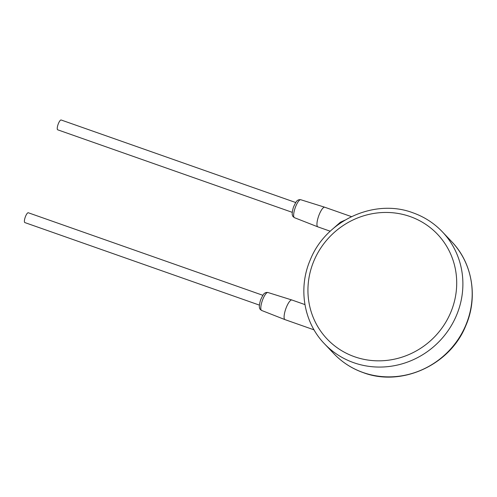 <?xml version="1.0" encoding="UTF-8"?>
<svg xmlns="http://www.w3.org/2000/svg" width="497" height="497" viewBox="0 0 497 497"><rect width="100%" height="100%" fill="white"/><g stroke="black" fill="none" stroke-linecap="round" stroke-linejoin="round"><path stroke-width="0.75" d="M306.904 313.116L306.164 310.383M314.054 329.853L285.023 319.639A10.406 2.858 -70.6 0 1 284.998 319.627A10.406 2.858 -70.6 0 1 286.284 307.513A10.406 2.858 -70.6 0 1 291.901 300.002A10.406 2.858 -70.6 0 1 291.932 300.008L304.941 304.586M292.279 212.349L57.702 129.81A5.2 1.429 -70.6 0 1 58.335 123.747A5.2 1.429 -70.6 0 1 61.156 119.994L295.734 202.534M259.428 305.121L24.85 222.575A5.2 1.429 -70.6 0 1 25.484 216.518A5.2 1.429 -70.6 0 1 28.304 212.759L262.882 295.305M330.238 231.223L317.875 226.874A10.406 2.858 -70.6 0 1 317.844 226.862A10.406 2.858 -70.6 0 1 319.136 214.747A10.406 2.858 -70.6 0 1 324.752 207.23A10.406 2.858 -70.6 0 1 324.777 207.243L351.454 216.624M332.015 229.595L340.395 222.227L344.756 220.239M354.566 356.753A76.091 72.45 -43.5 0 0 451.338 310.929A76.091 72.45 -43.5 0 0 410.081 216.537A76.091 72.45 -43.5 0 0 313.309 262.36A76.091 72.45 -43.5 0 0 354.566 356.753M353.765 362.704A81.291 77.402 -43.5 0 0 448.592 329.927A81.291 77.402 -43.5 0 0 442.398 231.85C434.123 223.184 424.289 216.829 412.901 212.784C374.446 198.16 325.833 220.488 310.296 259.819C297.945 288.123 303.692 322.398 324.442 343.75A81.291 77.402 -43.5 0 0 353.765 362.704M442.398 231.85L451.698 241.66A81.291 77.402 136.5 0 1 457.892 339.737A81.291 77.402 136.5 0 1 363.065 372.508A81.291 77.402 136.5 0 1 333.748 353.56L324.442 343.75M267.933 292.509C266.454 292.286 265.299 292.584 264.472 293.404C263.888 293.503 262.733 295.38 261.006 299.032C259.832 301.449 258.987 307.028 259.471 307.562C259.981 308.444 258.869 308.469 261.621 310.457A9.518 2.615 -70.6 0 1 262.801 299.38A9.518 2.615 -70.6 0 1 267.933 292.509L291.901 300.002M300.784 199.738C299.306 199.521 298.15 199.819 297.318 200.633C296.74 200.732 295.585 202.608 293.857 206.261C292.683 208.684 291.838 214.257 292.323 214.791C292.826 215.679 291.72 215.704 294.466 217.692A9.518 2.615 -70.6 0 1 295.647 206.615A9.518 2.615 -70.6 0 1 300.784 199.738L324.752 207.23M340.762 222.786L340.395 222.227M261.621 310.457L284.998 319.627M294.466 217.692L317.844 226.862M451.698 241.66C472.566 263.124 478.244 297.653 465.652 326.038C449.934 365.115 401.539 387.182 363.239 372.626C351.851 368.581 342.023 362.226 333.748 353.56"/></g></svg>
